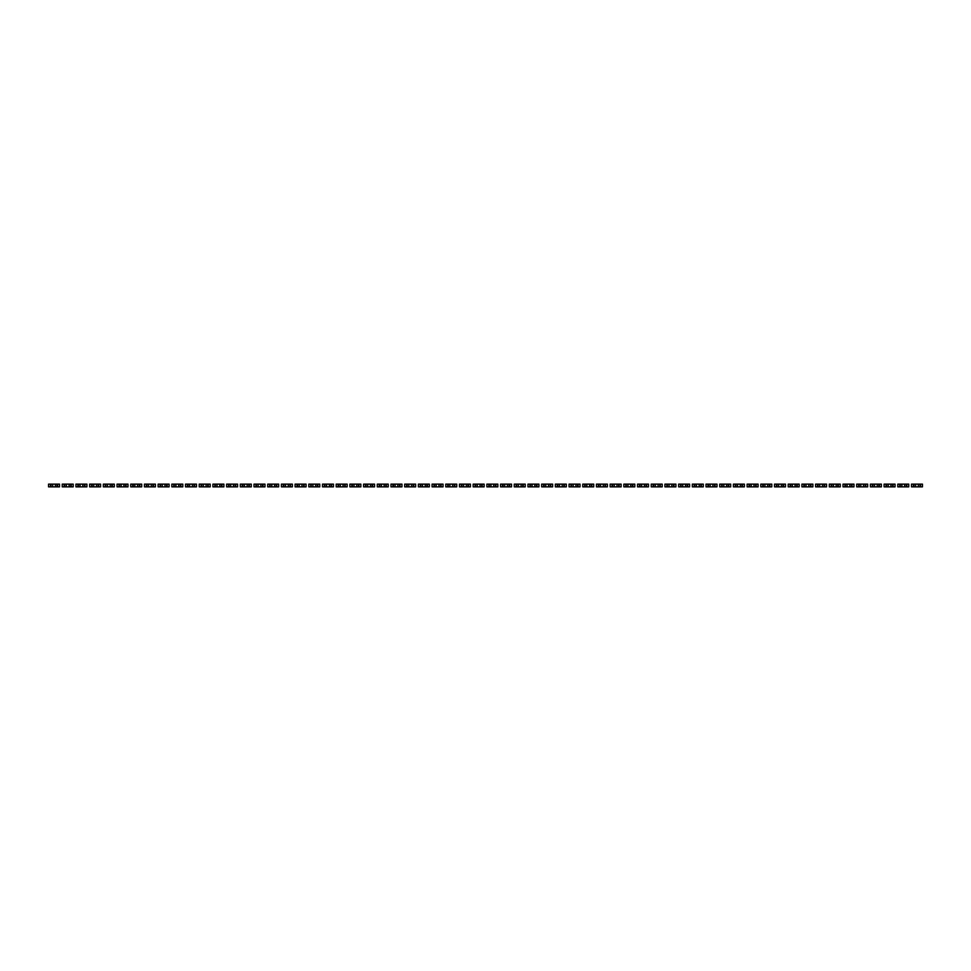 <?xml version="1.0" encoding="UTF-8"?>
<svg xmlns="http://www.w3.org/2000/svg" width="971" height="971" viewBox="0 0 971 971"><rect width="100%" height="100%" fill="white"/><g stroke="black" fill="none" stroke-linecap="round" stroke-linejoin="round"><path stroke-width="0.73" stroke-dasharray="4.86 3.64" d="M52.665 484.128L52.665 486.872M51.354 486.872L48.55 486.872L48.55 484.128L51.354 484.128L51.354 486.872L59.51 486.872L59.51 484.128L51.354 484.128L51.354 486.872M55.396 484.128L55.396 486.872M56.694 484.128L56.694 486.872L56.694 484.128M66.356 484.128L66.356 486.872M65.057 486.872L62.253 486.872L62.253 484.128L65.057 484.128L65.057 486.872L73.201 486.872L73.201 484.128L65.057 484.128L65.057 486.872M69.099 484.128L69.099 486.872M70.398 484.128L70.398 486.872L70.398 484.128M80.059 484.128L80.059 486.872M78.748 486.872L75.944 486.872L75.944 484.128L78.748 484.128L78.748 486.872L86.904 486.872L86.904 484.128L78.748 484.128L78.748 486.872M82.79 484.128L82.79 486.872M84.101 484.128L84.101 486.872L84.101 484.128M93.75 484.128L93.75 486.872M92.451 486.872L89.648 486.872L89.648 484.128L92.451 484.128L92.451 486.872L100.596 486.872L100.596 484.128L92.451 484.128L92.451 486.872M96.493 484.128L96.493 486.872M97.792 484.128L97.792 486.872L97.792 484.128M107.453 484.128L107.453 486.872M106.142 486.872L103.339 486.872L103.339 484.128L106.142 484.128L106.142 486.872L114.299 486.872L114.299 484.128L106.142 484.128L106.142 486.872M110.184 484.128L110.184 486.872M111.495 484.128L111.495 486.872L111.495 484.128M121.144 484.128L121.144 486.872M119.846 486.872L117.042 486.872L117.042 484.128L119.846 484.128L119.846 486.872L127.99 486.872L127.99 484.128L119.846 484.128L119.846 486.872M123.887 484.128L123.887 486.872M125.186 484.128L125.186 486.872L125.186 484.128M134.848 484.128L134.848 486.872M133.549 486.872L130.733 486.872L130.733 484.128L133.549 484.128L133.549 486.872L141.693 486.872L141.693 484.128L133.549 484.128L133.549 486.872M137.579 484.128L137.579 486.872M138.889 484.128L138.889 486.872L138.889 484.128M148.539 484.128L148.539 486.872M147.24 486.872L144.436 486.872L144.436 484.128L147.24 484.128L147.24 486.872L155.396 486.872L155.396 484.128L147.24 484.128L147.24 486.872M151.282 484.128L151.282 486.872M152.581 484.128L152.581 486.872L152.581 484.128M162.242 484.128L162.242 486.872M160.943 486.872L158.127 486.872L158.127 484.128L160.943 484.128L160.943 486.872L169.088 486.872L169.088 484.128L160.943 484.128L160.943 486.872M164.973 484.128L164.973 486.872M166.284 484.128L166.284 486.872L166.284 484.128M175.933 484.128L175.933 486.872M174.634 486.872L171.831 486.872L171.831 484.128L174.634 484.128L174.634 486.872L182.791 486.872L182.791 484.128L174.634 484.128L174.634 486.872M178.676 484.128L178.676 486.872M179.975 484.128L179.975 486.872L179.975 484.128M189.636 484.128L189.636 486.872M188.338 486.872L185.522 486.872L185.522 484.128L188.338 484.128L188.338 486.872L196.482 486.872L196.482 484.128L188.338 484.128L188.338 486.872M192.379 484.128L192.379 486.872M193.678 484.128L193.678 486.872L193.678 484.128M203.327 484.128L203.327 486.872M202.029 486.872L199.225 486.872L199.225 484.128L202.029 484.128L202.029 486.872L210.185 486.872L210.185 484.128L202.029 484.128L202.029 486.872M206.07 484.128L206.07 486.872M207.369 484.128L207.369 486.872L207.369 484.128M217.031 484.128L217.031 486.872M215.732 486.872L212.916 486.872L212.916 484.128L215.732 484.128L215.732 486.872L223.876 486.872L223.876 484.128L215.732 484.128L215.732 486.872M219.774 484.128L219.774 486.872M221.072 484.128L221.072 486.872L221.072 484.128M230.722 484.128L230.722 486.872M229.423 486.872L226.619 486.872L226.619 484.128L229.423 484.128L229.423 486.872L237.579 486.872L237.579 484.128L229.423 484.128L229.423 486.872M233.465 484.128L233.465 486.872M234.764 484.128L234.764 486.872L234.764 484.128M244.425 484.128L244.425 486.872M243.126 486.872L240.31 486.872L240.31 484.128L243.126 484.128L243.126 486.872L251.271 486.872L251.271 484.128L243.126 484.128L243.126 486.872M247.168 484.128L247.168 486.872M248.467 484.128L248.467 486.872L248.467 484.128M258.116 484.128L258.116 486.872M256.817 486.872L254.014 486.872L254.014 484.128L256.817 484.128L256.817 486.872L264.974 486.872L264.974 484.128L256.817 484.128L256.817 486.872M260.859 484.128L260.859 486.872M262.158 484.128L262.158 486.872L262.158 484.128M271.819 484.128L271.819 486.872M270.521 486.872L267.705 486.872L267.705 484.128L270.521 484.128L270.521 486.872L278.665 486.872L278.665 484.128L270.521 484.128L270.521 486.872M274.562 484.128L274.562 486.872M275.861 484.128L275.861 486.872L275.861 484.128M285.523 484.128L285.523 486.872M284.212 486.872L281.408 486.872L281.408 484.128L284.212 484.128L284.212 486.872L292.368 486.872L292.368 484.128L284.212 484.128L284.212 486.872M288.253 484.128L288.253 486.872M289.552 484.128L289.552 486.872L289.552 484.128M299.214 484.128L299.214 486.872M297.915 486.872L295.099 486.872L295.099 484.128L297.915 484.128L297.915 486.872L306.059 486.872L306.059 484.128L297.915 484.128L297.915 486.872M301.957 484.128L301.957 486.872M303.255 484.128L303.255 486.872L303.255 484.128M312.917 484.128L312.917 486.872M311.606 486.872L308.802 486.872L308.802 484.128L311.606 484.128L311.606 486.872L319.762 486.872L319.762 484.128L311.606 484.128L311.606 486.872M315.648 484.128L315.648 486.872M316.947 484.128L316.947 486.872L316.947 484.128M326.608 484.128L326.608 486.872M325.309 486.872L322.506 486.872L322.506 484.128L325.309 484.128L325.309 486.872L333.454 486.872L333.454 484.128L325.309 484.128L325.309 486.872M329.351 484.128L329.351 486.872M330.65 484.128L330.65 486.872L330.65 484.128M340.311 484.128L340.311 486.872M339 486.872L336.197 486.872L336.197 484.128L339 484.128L339 486.872L347.157 486.872L347.157 484.128L339 484.128L339 486.872M343.042 484.128L343.042 486.872M344.353 484.128L344.353 486.872L344.353 484.128M354.002 484.128L354.002 486.872M352.704 486.872L349.9 486.872L349.9 484.128L352.704 484.128L352.704 486.872L360.848 486.872L360.848 484.128L352.704 484.128L352.704 486.872M356.745 484.128L356.745 486.872M358.044 484.128L358.044 486.872L358.044 484.128M367.706 484.128L367.706 486.872M366.395 486.872L363.591 486.872L363.591 484.128L366.395 484.128L366.395 486.872L374.551 486.872L374.551 484.128L366.395 484.128L366.395 486.872M370.437 484.128L370.437 486.872M371.747 484.128L371.747 486.872L371.747 484.128M381.397 484.128L381.397 486.872M380.098 486.872L377.294 486.872L377.294 484.128L380.098 484.128L380.098 486.872L388.242 486.872L388.242 484.128L380.098 484.128L380.098 486.872M384.14 484.128L384.14 486.872M385.438 484.128L385.438 486.872L385.438 484.128M395.1 484.128L395.1 486.872M393.801 486.872L390.985 486.872L390.985 484.128L393.801 484.128L393.801 486.872L401.945 486.872L401.945 484.128L393.801 484.128L393.801 486.872M397.831 484.128L397.831 486.872M399.142 484.128L399.142 486.872L399.142 484.128M408.791 484.128L408.791 486.872M407.492 486.872L404.689 486.872L404.689 484.128L407.492 484.128L407.492 486.872L415.649 486.872L415.649 484.128L407.492 484.128L407.492 486.872M411.534 484.128L411.534 486.872M412.833 484.128L412.833 486.872L412.833 484.128M422.494 484.128L422.494 486.872M421.196 486.872L418.38 486.872L418.38 484.128L421.196 484.128L421.196 486.872L429.34 486.872L429.34 484.128L421.196 484.128L421.196 486.872M425.225 484.128L425.225 486.872M426.536 484.128L426.536 486.872L426.536 484.128M436.185 484.128L436.185 486.872M434.887 486.872L432.083 486.872L432.083 484.128L434.887 484.128L434.887 486.872L443.043 486.872L443.043 484.128L434.887 484.128L434.887 486.872M438.928 484.128L438.928 486.872M440.227 484.128L440.227 486.872L440.227 484.128M449.889 484.128L449.889 486.872M448.59 486.872L445.774 486.872L445.774 484.128L448.59 484.128L448.59 486.872L456.734 486.872L456.734 484.128L448.59 484.128L448.59 486.872M452.632 484.128L452.632 486.872M453.93 484.128L453.93 486.872L453.93 484.128M463.58 484.128L463.58 486.872M462.281 486.872L459.477 486.872L459.477 484.128L462.281 484.128L462.281 486.872L470.437 486.872L470.437 484.128L462.281 484.128L462.281 486.872M466.323 484.128L466.323 486.872M467.621 484.128L467.621 486.872L467.621 484.128M477.283 484.128L477.283 486.872M475.984 486.872L473.168 486.872L473.168 484.128L475.984 484.128L475.984 486.872L484.128 486.872L484.128 484.128L475.984 484.128L475.984 486.872M480.026 484.128L480.026 486.872M481.325 484.128L481.325 486.872L481.325 484.128M490.974 484.128L490.974 486.872M489.675 486.872L486.872 486.872L486.872 484.128L489.675 484.128L489.675 486.872L497.832 486.872L497.832 484.128L489.675 484.128L489.675 486.872M493.717 484.128L493.717 486.872M495.016 484.128L495.016 486.872L495.016 484.128M504.677 484.128L504.677 486.872M503.379 486.872L500.563 486.872L500.563 484.128L503.379 484.128L503.379 486.872L511.523 486.872L511.523 484.128L503.379 484.128L503.379 486.872M507.42 484.128L507.42 486.872M508.719 484.128L508.719 486.872L508.719 484.128M518.368 484.128L518.368 486.872M517.07 486.872L514.266 486.872L514.266 484.128L517.07 484.128L517.07 486.872L525.226 486.872L525.226 484.128L517.07 484.128L517.07 486.872M521.111 484.128L521.111 486.872M522.41 484.128L522.41 486.872L522.41 484.128M532.072 484.128L532.072 486.872M530.773 486.872L527.957 486.872L527.957 484.128L530.773 484.128L530.773 486.872L538.917 486.872L538.917 484.128L530.773 484.128L530.773 486.872M534.815 484.128L534.815 486.872M536.113 484.128L536.113 486.872L536.113 484.128M545.775 484.128L545.775 486.872M544.464 486.872L541.66 486.872L541.66 484.128L544.464 484.128L544.464 486.872L552.62 486.872L552.62 484.128L544.464 484.128L544.464 486.872M548.506 484.128L548.506 486.872M549.804 484.128L549.804 486.872L549.804 484.128M559.466 484.128L559.466 486.872M558.167 486.872L555.351 486.872L555.351 484.128L558.167 484.128L558.167 486.872L566.311 486.872L566.311 484.128L558.167 484.128L558.167 486.872M562.209 484.128L562.209 486.872M563.508 484.128L563.508 486.872L563.508 484.128M573.169 484.128L573.169 486.872M571.858 486.872L569.055 486.872L569.055 484.128L571.858 484.128L571.858 486.872L580.015 486.872L580.015 484.128L571.858 484.128L571.858 486.872M575.9 484.128L575.9 486.872M577.199 484.128L577.199 486.872L577.199 484.128M586.86 484.128L586.86 486.872M585.562 486.872L582.758 486.872L582.758 484.128L585.562 484.128L585.562 486.872L593.706 486.872L593.706 484.128L585.562 484.128L585.562 486.872M589.603 484.128L589.603 486.872M590.902 484.128L590.902 486.872L590.902 484.128M600.564 484.128L600.564 486.872M599.253 486.872L596.449 486.872L596.449 484.128L599.253 484.128L599.253 486.872L607.409 486.872L607.409 484.128L599.253 484.128L599.253 486.872M603.294 484.128L603.294 486.872M604.605 484.128L604.605 486.872L604.605 484.128M614.255 484.128L614.255 486.872M612.956 486.872L610.152 486.872L610.152 484.128L612.956 484.128L612.956 486.872L621.1 486.872L621.1 484.128L612.956 484.128L612.956 486.872M616.998 484.128L616.998 486.872M618.296 484.128L618.296 486.872L618.296 484.128M627.958 484.128L627.958 486.872M626.647 486.872L623.843 486.872L623.843 484.128L626.647 484.128L626.647 486.872L634.803 486.872L634.803 484.128L626.647 484.128L626.647 486.872M630.689 484.128L630.689 486.872M632 484.128L632 486.872L632 484.128M641.649 484.128L641.649 486.872M640.35 486.872L637.546 486.872L637.546 484.128L640.35 484.128L640.35 486.872L648.494 486.872L648.494 484.128L640.35 484.128L640.35 486.872M644.392 484.128L644.392 486.872M645.691 484.128L645.691 486.872L645.691 484.128M655.352 484.128L655.352 486.872M654.053 486.872L651.238 486.872L651.238 484.128L654.053 484.128L654.053 486.872L662.198 486.872L662.198 484.128L654.053 484.128L654.053 486.872M658.083 484.128L658.083 486.872M659.394 484.128L659.394 486.872L659.394 484.128M669.043 484.128L669.043 486.872M667.745 486.872L664.941 486.872L664.941 484.128L667.745 484.128L667.745 486.872L675.901 486.872L675.901 484.128L667.745 484.128L667.745 486.872M671.786 484.128L671.786 486.872M673.085 484.128L673.085 486.872L673.085 484.128M682.747 484.128L682.747 486.872M681.448 486.872L678.632 486.872L678.632 484.128L681.448 484.128L681.448 486.872L689.592 486.872L689.592 484.128L681.448 484.128L681.448 486.872M685.477 484.128L685.477 486.872M686.788 484.128L686.788 486.872L686.788 484.128M696.438 484.128L696.438 486.872M695.139 486.872L692.335 486.872L692.335 484.128L695.139 484.128L695.139 486.872L703.295 486.872L703.295 484.128L695.139 484.128L695.139 486.872M699.181 484.128L699.181 486.872M700.479 484.128L700.479 486.872L700.479 484.128M710.141 484.128L710.141 486.872M708.842 486.872L706.026 486.872L706.026 484.128L708.842 484.128L708.842 486.872L716.986 486.872L716.986 484.128L708.842 484.128L708.842 486.872M712.884 484.128L712.884 486.872M714.183 484.128L714.183 486.872L714.183 484.128M723.832 484.128L723.832 486.872M722.533 486.872L719.729 486.872L719.729 484.128L722.533 484.128L722.533 486.872L730.69 486.872L730.69 484.128L722.533 484.128L722.533 486.872M726.575 484.128L726.575 486.872M727.874 484.128L727.874 486.872L727.874 484.128M737.535 484.128L737.535 486.872M736.236 486.872L733.421 486.872L733.421 484.128L736.236 484.128L736.236 486.872L744.381 486.872L744.381 484.128L736.236 484.128L736.236 486.872M740.278 484.128L740.278 486.872M741.577 484.128L741.577 486.872L741.577 484.128M751.226 484.128L751.226 486.872M749.928 486.872L747.124 486.872L747.124 484.128L749.928 484.128L749.928 486.872L758.084 486.872L758.084 484.128L749.928 484.128L749.928 486.872M753.969 484.128L753.969 486.872M755.268 484.128L755.268 486.872L755.268 484.128M764.93 484.128L764.93 486.872M763.631 486.872L760.815 486.872L760.815 484.128L763.631 484.128L763.631 486.872L771.775 486.872L771.775 484.128L763.631 484.128L763.631 486.872M767.673 484.128L767.673 486.872M768.971 484.128L768.971 486.872L768.971 484.128M778.621 484.128L778.621 486.872M777.322 486.872L774.518 486.872L774.518 484.128L777.322 484.128L777.322 486.872L785.478 486.872L785.478 484.128L777.322 484.128L777.322 486.872M781.364 484.128L781.364 486.872M782.662 484.128L782.662 486.872L782.662 484.128M792.324 484.128L792.324 486.872M791.025 486.872L788.209 486.872L788.209 484.128L791.025 484.128L791.025 486.872L799.169 486.872L799.169 484.128L791.025 484.128L791.025 486.872M795.067 484.128L795.067 486.872M796.366 484.128L796.366 486.872L796.366 484.128M806.027 484.128L806.027 486.872M804.716 486.872L801.912 486.872L801.912 484.128L804.716 484.128L804.716 486.872L812.873 486.872L812.873 484.128L804.716 484.128L804.716 486.872M808.758 484.128L808.758 486.872M810.057 484.128L810.057 486.872L810.057 484.128M819.718 484.128L819.718 486.872M818.419 486.872L815.604 486.872L815.604 484.128L818.419 484.128L818.419 486.872L826.564 486.872L826.564 484.128L818.419 484.128L818.419 486.872M822.461 484.128L822.461 486.872M823.76 484.128L823.76 486.872L823.76 484.128M833.421 484.128L833.421 486.872M832.111 486.872L829.307 486.872L829.307 484.128L832.111 484.128L832.111 486.872L840.267 486.872L840.267 484.128L832.111 484.128L832.111 486.872M836.152 484.128L836.152 486.872M837.451 484.128L837.451 486.872L837.451 484.128M847.113 484.128L847.113 486.872M845.814 486.872L843.01 486.872L843.01 484.128L845.814 484.128L845.814 486.872L853.958 486.872L853.958 484.128L845.814 484.128L845.814 486.872M849.856 484.128L849.856 486.872M851.154 484.128L851.154 486.872L851.154 484.128M860.816 484.128L860.816 486.872M859.505 486.872L856.701 486.872L856.701 484.128L859.505 484.128L859.505 486.872L867.661 486.872L867.661 484.128L859.505 484.128L859.505 486.872M863.547 484.128L863.547 486.872M864.858 484.128L864.858 486.872L864.858 484.128M874.507 484.128L874.507 486.872M873.208 486.872L870.404 486.872L870.404 484.128L873.208 484.128L873.208 486.872L881.352 486.872L881.352 484.128L873.208 484.128L873.208 486.872M877.25 484.128L877.25 486.872M878.549 484.128L878.549 486.872L878.549 484.128M888.21 484.128L888.21 486.872M886.899 486.872L884.096 486.872L884.096 484.128L886.899 484.128L886.899 486.872L895.056 486.872L895.056 484.128L886.899 484.128L886.899 486.872M890.941 484.128L890.941 486.872M892.252 484.128L892.252 486.872L892.252 484.128M901.901 484.128L901.901 486.872M900.603 486.872L897.799 486.872L897.799 484.128L900.603 484.128L900.603 486.872L908.747 486.872L908.747 484.128L900.603 484.128L900.603 486.872M904.644 484.128L904.644 486.872M905.943 484.128L905.943 486.872L905.943 484.128M915.604 484.128L915.604 486.872M914.306 486.872L911.49 486.872L911.49 484.128L914.306 484.128L914.306 486.872L922.45 486.872L922.45 484.128L914.306 484.128L914.306 486.872M918.335 484.128L918.335 486.872M919.646 484.128L919.646 486.872L919.646 484.128"/><path stroke-width="1.46" d="M50.468 484.128L50.468 486.872L48.55 486.872L48.55 484.128L52.665 484.128L52.665 486.872L59.51 486.872L59.51 484.128L57.592 484.128L57.592 486.872M50.468 486.872L52.665 486.872M52.665 484.128L55.396 484.128L55.396 486.872M55.396 484.128L57.592 484.128M64.171 484.128L64.171 486.872L62.253 486.872L62.253 484.128L66.356 484.128L66.356 486.872L73.201 486.872L73.201 484.128L71.284 484.128L71.284 486.872M64.171 486.872L66.356 486.872M66.356 484.128L69.099 484.128L69.099 486.872M69.099 484.128L71.284 484.128M77.862 484.128L77.862 486.872L75.944 486.872L75.944 484.128L80.059 484.128L80.059 486.872L86.904 486.872L86.904 484.128L84.987 484.128L84.987 486.872M77.862 486.872L80.059 486.872M80.059 484.128L82.79 484.128L82.79 486.872M82.79 484.128L84.987 484.128M91.565 484.128L91.565 486.872L89.648 486.872L89.648 484.128L93.75 484.128L93.75 486.872L100.596 486.872L100.596 484.128L98.678 484.128L98.678 486.872M91.565 486.872L93.75 486.872M93.75 484.128L96.493 484.128L96.493 486.872M96.493 484.128L98.678 484.128M105.256 484.128L105.256 486.872L103.339 486.872L103.339 484.128L107.453 484.128L107.453 486.872L114.299 486.872L114.299 484.128L112.381 484.128L112.381 486.872M105.256 486.872L107.453 486.872M107.453 484.128L110.184 484.128L110.184 486.872M110.184 484.128L112.381 484.128M118.96 484.128L118.96 486.872L117.042 486.872L117.042 484.128L121.144 484.128L121.144 486.872L127.99 486.872L127.99 484.128L126.072 484.128L126.072 486.872M118.96 486.872L121.144 486.872M121.144 484.128L123.887 484.128L123.887 486.872M123.887 484.128L126.072 484.128M132.651 484.128L132.651 486.872L130.733 486.872L130.733 484.128L134.848 484.128L134.848 486.872L141.693 486.872L141.693 484.128L139.775 484.128L139.775 486.872M132.651 486.872L134.848 486.872M134.848 484.128L137.579 484.128L137.579 486.872M137.579 484.128L139.775 484.128M146.354 484.128L146.354 486.872L144.436 486.872L144.436 484.128L148.539 484.128L148.539 486.872L155.396 486.872L155.396 484.128L153.479 484.128L153.479 486.872M146.354 486.872L148.539 486.872M148.539 484.128L151.282 484.128L151.282 486.872M151.282 484.128L153.479 484.128M160.045 484.128L160.045 486.872L158.127 486.872L158.127 484.128L162.242 484.128L162.242 486.872L169.088 486.872L169.088 484.128L167.17 484.128L167.17 486.872M160.045 486.872L162.242 486.872M162.242 484.128L164.973 484.128L164.973 486.872M164.973 484.128L167.17 484.128M173.748 484.128L173.748 486.872L171.831 486.872L171.831 484.128L175.933 484.128L175.933 486.872L182.791 486.872L182.791 484.128L180.873 484.128L180.873 486.872M173.748 486.872L175.933 486.872M175.933 484.128L178.676 484.128L178.676 486.872M178.676 484.128L180.873 484.128M187.439 484.128L187.439 486.872L185.522 486.872L185.522 484.128L189.636 484.128L189.636 486.872L196.482 486.872L196.482 484.128L194.564 484.128L194.564 486.872M187.439 486.872L189.636 486.872M189.636 484.128L192.379 484.128L192.379 486.872M192.379 484.128L194.564 484.128M201.143 484.128L201.143 486.872L199.225 486.872L199.225 484.128L203.327 484.128L203.327 486.872L210.185 486.872L210.185 484.128L208.267 484.128L208.267 486.872M201.143 486.872L203.327 486.872M203.327 484.128L206.07 484.128L206.07 486.872M206.07 484.128L208.267 484.128M214.834 484.128L214.834 486.872L212.916 486.872L212.916 484.128L217.031 484.128L217.031 486.872L223.876 486.872L223.876 484.128L221.958 484.128L221.958 486.872M214.834 486.872L217.031 486.872M217.031 484.128L219.774 484.128L219.774 486.872M219.774 484.128L221.958 484.128M228.537 484.128L228.537 486.872L226.619 486.872L226.619 484.128L230.722 484.128L230.722 486.872L237.579 486.872L237.579 484.128L235.662 484.128L235.662 486.872M228.537 486.872L230.722 486.872M230.722 484.128L233.465 484.128L233.465 486.872M233.465 484.128L235.662 484.128M242.228 484.128L242.228 486.872L240.31 486.872L240.31 484.128L244.425 484.128L244.425 486.872L251.271 486.872L251.271 484.128L249.353 484.128L249.353 486.872M242.228 486.872L244.425 486.872M244.425 484.128L247.168 484.128L247.168 486.872M247.168 484.128L249.353 484.128M255.931 484.128L255.931 486.872L254.014 486.872L254.014 484.128L258.116 484.128L258.116 486.872L264.974 486.872L264.974 484.128L263.056 484.128L263.056 486.872M255.931 486.872L258.116 486.872M258.116 484.128L260.859 484.128L260.859 486.872M260.859 484.128L263.056 484.128M269.622 484.128L269.622 486.872L267.705 486.872L267.705 484.128L271.819 484.128L271.819 486.872L278.665 486.872L278.665 484.128L276.747 484.128L276.747 486.872M269.622 486.872L271.819 486.872M271.819 484.128L274.562 484.128L274.562 486.872M274.562 484.128L276.747 484.128M283.326 484.128L283.326 486.872L281.408 486.872L281.408 484.128L285.523 484.128L285.523 486.872L292.368 486.872L292.368 484.128L290.45 484.128L290.45 486.872M283.326 486.872L285.523 486.872M285.523 484.128L288.253 484.128L288.253 486.872M288.253 484.128L290.45 484.128M297.017 484.128L297.017 486.872L295.099 486.872L295.099 484.128L299.214 484.128L299.214 486.872L306.059 486.872L306.059 484.128L304.141 484.128L304.141 486.872M297.017 486.872L299.214 486.872M299.214 484.128L301.957 484.128L301.957 486.872M301.957 484.128L304.141 484.128M310.72 484.128L310.72 486.872L308.802 486.872L308.802 484.128L312.917 484.128L312.917 486.872L319.762 486.872L319.762 484.128L317.845 484.128L317.845 486.872M310.72 486.872L312.917 486.872M312.917 484.128L315.648 484.128L315.648 486.872M315.648 484.128L317.845 484.128M324.423 484.128L324.423 486.872L322.506 486.872L322.506 484.128L326.608 484.128L326.608 486.872L333.454 486.872L333.454 484.128L331.536 484.128L331.536 486.872M324.423 486.872L326.608 486.872M326.608 484.128L329.351 484.128L329.351 486.872M329.351 484.128L331.536 484.128M338.114 484.128L338.114 486.872L336.197 486.872L336.197 484.128L340.311 484.128L340.311 486.872L347.157 486.872L347.157 484.128L345.239 484.128L345.239 486.872M338.114 486.872L340.311 486.872M340.311 484.128L343.042 484.128L343.042 486.872M343.042 484.128L345.239 484.128M351.818 484.128L351.818 486.872L349.9 486.872L349.9 484.128L354.002 484.128L354.002 486.872L360.848 486.872L360.848 484.128L358.93 484.128L358.93 486.872M351.818 486.872L354.002 486.872M354.002 484.128L356.745 484.128L356.745 486.872M356.745 484.128L358.93 484.128M365.509 484.128L365.509 486.872L363.591 486.872L363.591 484.128L367.706 484.128L367.706 486.872L374.551 486.872L374.551 484.128L372.633 484.128L372.633 486.872M365.509 486.872L367.706 486.872M367.706 484.128L370.437 484.128L370.437 486.872M370.437 484.128L372.633 484.128M379.212 484.128L379.212 486.872L377.294 486.872L377.294 484.128L381.397 484.128L381.397 486.872L388.242 486.872L388.242 484.128L386.324 484.128L386.324 486.872M379.212 486.872L381.397 486.872M381.397 484.128L384.14 484.128L384.14 486.872M384.14 484.128L386.324 484.128M392.903 484.128L392.903 486.872L390.985 486.872L390.985 484.128L395.1 484.128L395.1 486.872L401.945 486.872L401.945 484.128L400.028 484.128L400.028 486.872M392.903 486.872L395.1 486.872M395.1 484.128L397.831 484.128L397.831 486.872M397.831 484.128L400.028 484.128M406.606 484.128L406.606 486.872L404.689 486.872L404.689 484.128L408.791 484.128L408.791 486.872L415.649 486.872L415.649 484.128L413.731 484.128L413.731 486.872M406.606 486.872L408.791 486.872M408.791 484.128L411.534 484.128L411.534 486.872M411.534 484.128L413.731 484.128M420.297 484.128L420.297 486.872L418.38 486.872L418.38 484.128L422.494 484.128L422.494 486.872L429.34 486.872L429.34 484.128L427.422 484.128L427.422 486.872M420.297 486.872L422.494 486.872M422.494 484.128L425.225 484.128L425.225 486.872M425.225 484.128L427.422 484.128M434.001 484.128L434.001 486.872L432.083 486.872L432.083 484.128L436.185 484.128L436.185 486.872L443.043 486.872L443.043 484.128L441.125 484.128L441.125 486.872M434.001 486.872L436.185 486.872M436.185 484.128L438.928 484.128L438.928 486.872M438.928 484.128L441.125 484.128M447.692 484.128L447.692 486.872L445.774 486.872L445.774 484.128L449.889 484.128L449.889 486.872L456.734 486.872L456.734 484.128L454.816 484.128L454.816 486.872M447.692 486.872L449.889 486.872M449.889 484.128L452.632 484.128L452.632 486.872M452.632 484.128L454.816 484.128M461.395 484.128L461.395 486.872L459.477 486.872L459.477 484.128L463.58 484.128L463.58 486.872L470.437 486.872L470.437 484.128L468.52 484.128L468.52 486.872M461.395 486.872L463.58 486.872M463.58 484.128L466.323 484.128L466.323 486.872M466.323 484.128L468.52 484.128M475.086 484.128L475.086 486.872L473.168 486.872L473.168 484.128L477.283 484.128L477.283 486.872L484.128 486.872L484.128 484.128L482.211 484.128L482.211 486.872M475.086 486.872L477.283 486.872M477.283 484.128L480.026 484.128L480.026 486.872M480.026 484.128L482.211 484.128M488.789 484.128L488.789 486.872L486.872 486.872L486.872 484.128L490.974 484.128L490.974 486.872L497.832 486.872L497.832 484.128L495.914 484.128L495.914 486.872M488.789 486.872L490.974 486.872M490.974 484.128L493.717 484.128L493.717 486.872M493.717 484.128L495.914 484.128M502.48 484.128L502.48 486.872L500.563 486.872L500.563 484.128L504.677 484.128L504.677 486.872L511.523 486.872L511.523 484.128L509.605 484.128L509.605 486.872M502.48 486.872L504.677 486.872M504.677 484.128L507.42 484.128L507.42 486.872M507.42 484.128L509.605 484.128M516.184 484.128L516.184 486.872L514.266 486.872L514.266 484.128L518.368 484.128L518.368 486.872L525.226 486.872L525.226 484.128L523.308 484.128L523.308 486.872M516.184 486.872L518.368 486.872M518.368 484.128L521.111 484.128L521.111 486.872M521.111 484.128L523.308 484.128M529.875 484.128L529.875 486.872L527.957 486.872L527.957 484.128L532.072 484.128L532.072 486.872L538.917 486.872L538.917 484.128L536.999 484.128L536.999 486.872M529.875 486.872L532.072 486.872M532.072 484.128L534.815 484.128L534.815 486.872M534.815 484.128L536.999 484.128M543.578 484.128L543.578 486.872L541.66 486.872L541.66 484.128L545.775 484.128L545.775 486.872L552.62 486.872L552.62 484.128L550.703 484.128L550.703 486.872M543.578 486.872L545.775 486.872M545.775 484.128L548.506 484.128L548.506 486.872M548.506 484.128L550.703 484.128M557.269 484.128L557.269 486.872L555.351 486.872L555.351 484.128L559.466 484.128L559.466 486.872L566.311 486.872L566.311 484.128L564.394 484.128L564.394 486.872M557.269 486.872L559.466 486.872M559.466 484.128L562.209 484.128L562.209 486.872M562.209 484.128L564.394 484.128M570.972 484.128L570.972 486.872L569.055 486.872L569.055 484.128L573.169 484.128L573.169 486.872L580.015 486.872L580.015 484.128L578.097 484.128L578.097 486.872M570.972 486.872L573.169 486.872M573.169 484.128L575.9 484.128L575.9 486.872M575.9 484.128L578.097 484.128M584.676 484.128L584.676 486.872L582.758 486.872L582.758 484.128L586.86 484.128L586.86 486.872L593.706 486.872L593.706 484.128L591.788 484.128L591.788 486.872M584.676 486.872L586.86 486.872M586.86 484.128L589.603 484.128L589.603 486.872M589.603 484.128L591.788 484.128M598.367 484.128L598.367 486.872L596.449 486.872L596.449 484.128L600.564 484.128L600.564 486.872L607.409 486.872L607.409 484.128L605.491 484.128L605.491 486.872M598.367 486.872L600.564 486.872M600.564 484.128L603.294 484.128L603.294 486.872M603.294 484.128L605.491 484.128M612.07 484.128L612.07 486.872L610.152 486.872L610.152 484.128L614.255 484.128L614.255 486.872L621.1 486.872L621.1 484.128L619.182 484.128L619.182 486.872M612.07 486.872L614.255 486.872M614.255 484.128L616.998 484.128L616.998 486.872M616.998 484.128L619.182 484.128M625.761 484.128L625.761 486.872L623.843 486.872L623.843 484.128L627.958 484.128L627.958 486.872L634.803 486.872L634.803 484.128L632.886 484.128L632.886 486.872M625.761 486.872L627.958 486.872M627.958 484.128L630.689 484.128L630.689 486.872M630.689 484.128L632.886 484.128M639.464 484.128L639.464 486.872L637.546 486.872L637.546 484.128L641.649 484.128L641.649 486.872L648.494 486.872L648.494 484.128L646.577 484.128L646.577 486.872M639.464 486.872L641.649 486.872M641.649 484.128L644.392 484.128L644.392 486.872M644.392 484.128L646.577 484.128M653.155 484.128L653.155 486.872L651.238 486.872L651.238 484.128L655.352 484.128L655.352 486.872L662.198 486.872L662.198 484.128L660.28 484.128L660.28 486.872M653.155 486.872L655.352 486.872M655.352 484.128L658.083 484.128L658.083 486.872M658.083 484.128L660.28 484.128M666.859 484.128L666.859 486.872L664.941 486.872L664.941 484.128L669.043 484.128L669.043 486.872L675.901 486.872L675.901 484.128L673.983 484.128L673.983 486.872M666.859 486.872L669.043 486.872M669.043 484.128L671.786 484.128L671.786 486.872M671.786 484.128L673.983 484.128M680.55 484.128L680.55 486.872L678.632 486.872L678.632 484.128L682.747 484.128L682.747 486.872L689.592 486.872L689.592 484.128L687.674 484.128L687.674 486.872M680.55 486.872L682.747 486.872M682.747 484.128L685.477 484.128L685.477 486.872M685.477 484.128L687.674 484.128M694.253 484.128L694.253 486.872L692.335 486.872L692.335 484.128L696.438 484.128L696.438 486.872L703.295 486.872L703.295 484.128L701.378 484.128L701.378 486.872M694.253 486.872L696.438 486.872M696.438 484.128L699.181 484.128L699.181 486.872M699.181 484.128L701.378 484.128M707.944 484.128L707.944 486.872L706.026 486.872L706.026 484.128L710.141 484.128L710.141 486.872L716.986 486.872L716.986 484.128L715.069 484.128L715.069 486.872M707.944 486.872L710.141 486.872M710.141 484.128L712.884 484.128L712.884 486.872M712.884 484.128L715.069 484.128M721.647 484.128L721.647 486.872L719.729 486.872L719.729 484.128L723.832 484.128L723.832 486.872L730.69 486.872L730.69 484.128L728.772 484.128L728.772 486.872M721.647 486.872L723.832 486.872M723.832 484.128L726.575 484.128L726.575 486.872M726.575 484.128L728.772 484.128M735.338 484.128L735.338 486.872L733.421 486.872L733.421 484.128L737.535 484.128L737.535 486.872L744.381 486.872L744.381 484.128L742.463 484.128L742.463 486.872M735.338 486.872L737.535 486.872M737.535 484.128L740.278 484.128L740.278 486.872M740.278 484.128L742.463 484.128M749.042 484.128L749.042 486.872L747.124 486.872L747.124 484.128L751.226 484.128L751.226 486.872L758.084 486.872L758.084 484.128L756.166 484.128L756.166 486.872M749.042 486.872L751.226 486.872M751.226 484.128L753.969 484.128L753.969 486.872M753.969 484.128L756.166 484.128M762.733 484.128L762.733 486.872L760.815 486.872L760.815 484.128L764.93 484.128L764.93 486.872L771.775 486.872L771.775 484.128L769.857 484.128L769.857 486.872M762.733 486.872L764.93 486.872M764.93 484.128L767.673 484.128L767.673 486.872M767.673 484.128L769.857 484.128M776.436 484.128L776.436 486.872L774.518 486.872L774.518 484.128L778.621 484.128L778.621 486.872L785.478 486.872L785.478 484.128L783.561 484.128L783.561 486.872M776.436 486.872L778.621 486.872M778.621 484.128L781.364 484.128L781.364 486.872M781.364 484.128L783.561 484.128M790.127 484.128L790.127 486.872L788.209 486.872L788.209 484.128L792.324 484.128L792.324 486.872L799.169 486.872L799.169 484.128L797.252 484.128L797.252 486.872M790.127 486.872L792.324 486.872M792.324 484.128L795.067 484.128L795.067 486.872M795.067 484.128L797.252 484.128M803.83 484.128L803.83 486.872L801.912 486.872L801.912 484.128L806.027 484.128L806.027 486.872L812.873 486.872L812.873 484.128L810.955 484.128L810.955 486.872M803.83 486.872L806.027 486.872M806.027 484.128L808.758 484.128L808.758 486.872M808.758 484.128L810.955 484.128M817.521 484.128L817.521 486.872L815.604 486.872L815.604 484.128L819.718 484.128L819.718 486.872L826.564 486.872L826.564 484.128L824.646 484.128L824.646 486.872M817.521 486.872L819.718 486.872M819.718 484.128L822.461 484.128L822.461 486.872M822.461 484.128L824.646 484.128M831.225 484.128L831.225 486.872L829.307 486.872L829.307 484.128L833.421 484.128L833.421 486.872L840.267 486.872L840.267 484.128L838.349 484.128L838.349 486.872M831.225 486.872L833.421 486.872M833.421 484.128L836.152 484.128L836.152 486.872M836.152 484.128L838.349 484.128M844.928 484.128L844.928 486.872L843.01 486.872L843.01 484.128L847.113 484.128L847.113 486.872L853.958 486.872L853.958 484.128L852.04 484.128L852.04 486.872M844.928 486.872L847.113 486.872M847.113 484.128L849.856 484.128L849.856 486.872M849.856 484.128L852.04 484.128M858.619 484.128L858.619 486.872L856.701 486.872L856.701 484.128L860.816 484.128L860.816 486.872L867.661 486.872L867.661 484.128L865.744 484.128L865.744 486.872M858.619 486.872L860.816 486.872M860.816 484.128L863.547 484.128L863.547 486.872M863.547 484.128L865.744 484.128M872.322 484.128L872.322 486.872L870.404 486.872L870.404 484.128L874.507 484.128L874.507 486.872L881.352 486.872L881.352 484.128L879.435 484.128L879.435 486.872M872.322 486.872L874.507 486.872M874.507 484.128L877.25 484.128L877.25 486.872M877.25 484.128L879.435 484.128M886.013 484.128L886.013 486.872L884.096 486.872L884.096 484.128L888.21 484.128L888.21 486.872L895.056 486.872L895.056 484.128L893.138 484.128L893.138 486.872M886.013 486.872L888.21 486.872M888.21 484.128L890.941 484.128L890.941 486.872M890.941 484.128L893.138 484.128M899.716 484.128L899.716 486.872L897.799 486.872L897.799 484.128L901.901 484.128L901.901 486.872L908.747 486.872L908.747 484.128L906.829 484.128L906.829 486.872M899.716 486.872L901.901 486.872M901.901 484.128L904.644 484.128L904.644 486.872M904.644 484.128L906.829 484.128M913.408 484.128L913.408 486.872L911.49 486.872L911.49 484.128L915.604 484.128L915.604 486.872L922.45 486.872L922.45 484.128L920.532 484.128L920.532 486.872M913.408 486.872L915.604 486.872M915.604 484.128L918.335 484.128L918.335 486.872M918.335 484.128L920.532 484.128"/></g></svg>
